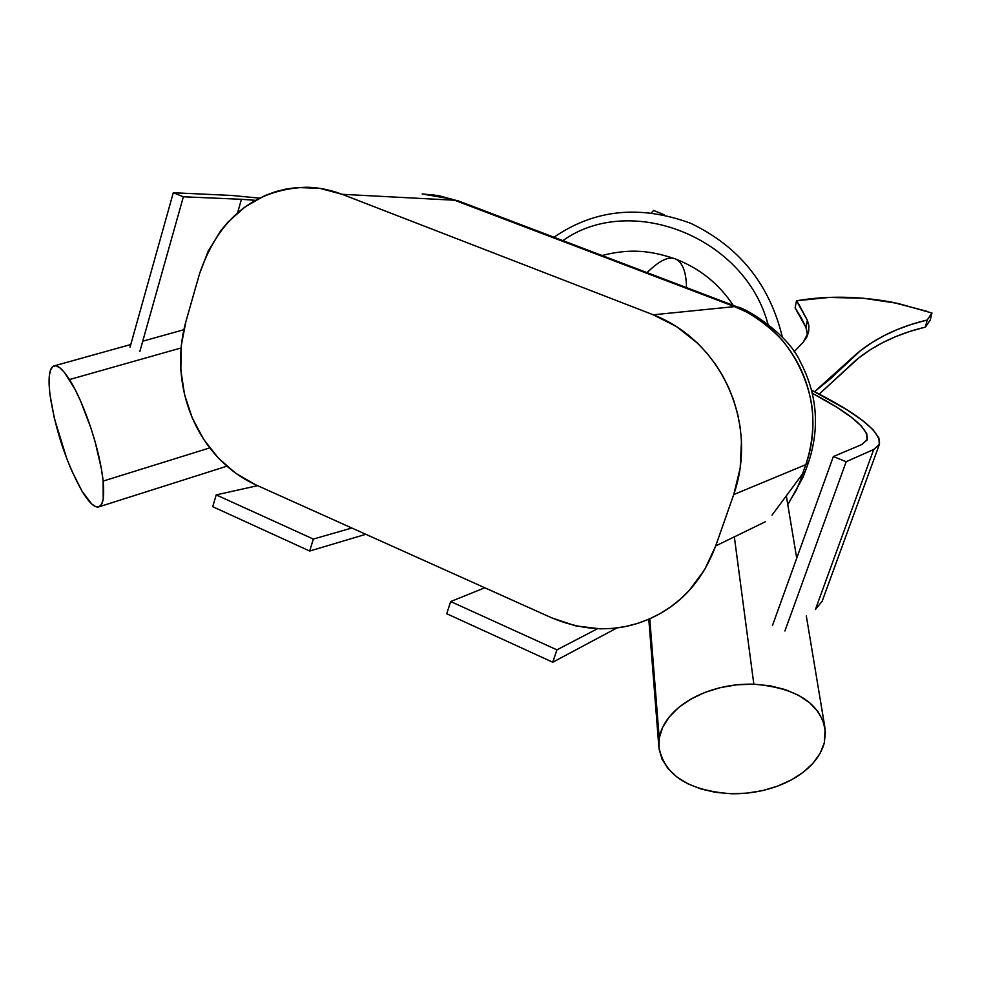 <?xml version="1.0" encoding="UTF-8"?>
<svg xmlns="http://www.w3.org/2000/svg" width="981" height="981" viewBox="0 0 981 981"><rect width="100%" height="100%" fill="white"/><g stroke="black" fill="none" stroke-linecap="round" stroke-linejoin="round"><path stroke-width="1.47" d="M731.041 793.727C687.656 790.563 663.573 774.683 658.778 746.063L659.232 738.153L649.765 618.815L659.232 738.153L659.036 748.859L662.028 759.159L668.012 768.589L676.78 776.915L687.853 783.77L700.925 788.982L715.48 792.329L731.041 793.727L746.897 793.151L762.629 790.588L777.553 786.149L791.299 779.944L803.231 772.268L812.979 763.292L820.104 753.371L824.322 742.801L825.426 732.096L823.317 721.562L818.019 711.703L809.681 702.813L798.681 695.357L785.34 689.594L770.208 685.817L753.837 684.198C795.726 687.755 819.491 702.654 825.131 728.895L824.322 742.801C816.413 772.832 775.248 794.696 731.041 793.727M734.34 536.852L753.837 684.198L737.062 684.787L720.459 687.583L704.836 692.439L690.673 699.195L678.656 707.485L669.177 717.013L662.641 727.362L659.232 738.153C664.235 707.767 706.737 682.825 753.837 684.198L734.34 536.852M181.056 347.961L69.467 379.561C84.476 403.363 99.952 450.058 103.128 481.095L209.689 447.912L103.128 481.095L101.472 469.261L95.169 441.977L90.767 427.618L80.442 400.677L74.924 389.15L64.341 372.326L59.706 367.691L55.782 365.79L52.667 366.649L50.485 370.131L49.283 376.115L49.111 384.319L49.945 394.448L54.421 418.642L66.647 458.262L71.638 470.573L82.024 491.174C66.07 462.186 55.377 429.948 49.945 394.448C48.032 377.28 49.344 367.789 53.869 365.962C57.499 364.589 62.698 369.126 69.467 379.561L181.056 347.961M82.024 491.174L91.662 503.94L95.733 506.662L99.118 506.76L101.644 504.16L103.201 498.912L103.128 481.095C104.513 496.656 103.152 505.227 99.032 506.797C94.985 508.268 89.32 503.069 82.024 491.174M553.958 237.243C594.523 209.358 640.09 204.71 690.661 223.276C739.098 246.476 769.668 284.416 782.348 337.096C769.668 284.416 739.098 246.476 690.661 223.276C640.09 204.71 594.523 209.358 553.958 237.243M562.861 240.615C629.961 192.632 744.456 236.323 767.951 324.037C744.456 236.323 629.961 192.632 562.861 240.615M653.665 210.449L651.519 212.656L653.665 210.449L664.247 214.827L658.079 212.203M925.414 327.09L927.168 320.014L919.16 322.062C894.182 329.101 873.311 339.708 856.548 353.871L814.549 391.677L831.005 378.249L860.337 350.793L871.582 342.823L883.955 335.698L897.382 329.493L911.815 324.257L927.168 320.014L925.414 327.09L930.184 320.088L931.95 313.025L927.168 320.014L931.95 313.025L930.184 320.088L925.402 327.09L910.049 331.357L895.714 336.606L882.36 342.798L869.963 349.959L858.694 357.991L819.245 394.092L854.954 361.057C871.68 346.857 892.502 336.213 917.419 329.15L925.402 327.09M931.95 313.025L897.885 303.399L863.268 298.236L829.153 297.439L796.486 300.762L807.338 320.272L805.928 327.421L807.338 320.272L808.871 326.072L808.663 331.713L806.774 337.121L803.316 342.087L794.144 351.762L803.316 342.087L808.663 331.713L808.663 324.65L807.338 320.272L798.816 304.22L796.486 300.762L795.113 307.875L796.486 300.762L805.131 299.463C833.176 295.722 862.336 296.679 892.612 302.32L926.922 311.296M807.449 333.221L805.928 327.421L801.121 317.525L795.113 307.875L805.928 327.421L807.559 335.416M556.926 649.863L552.757 662.224L616.963 627.938L552.757 662.224L556.926 649.863L450.684 601.537L446.735 613.726L552.757 662.224L446.735 613.726L450.684 601.537L556.926 649.863L597.429 628.76L556.926 649.863M484.81 587.778L450.684 601.537L484.81 587.778M216.2 494.89L313.344 539.072L351.836 528.011L313.344 539.072L309.677 551.04L365.827 534.302L309.677 551.04L313.344 539.072L216.2 494.89L257.611 485.669L216.2 494.89L212.73 506.687L216.2 494.89M212.73 506.687L309.677 551.04L212.73 506.687M422.235 193.956L451.493 199.057L734.524 306.612L737.859 307.139C742.973 306.979 786.811 331.774 800.337 361.817C817.21 394.19 819.944 427.655 808.565 462.198L805.818 464.651L802.483 473.97L805.254 471.444L802.483 473.97L800.655 479.783L802.912 477.526L800.655 479.783L802.483 473.97L772.035 515.123L802.483 473.97L805.818 464.651L808.565 462.198L805.254 471.444M737.859 307.139L734.524 306.612L454.804 200.247L342.111 194.299L319.892 188.364L297.402 187.506L286.342 188.977L275.428 191.687L264.907 195.587L245.287 206.721L228.083 221.976L220.615 230.927L208.18 251.197L199.535 273.773L185.936 321.425L199.535 273.773C218.555 218.297 254.091 189.456 306.146 187.236C318.052 187.346 330.045 189.713 342.111 194.299L454.804 200.247L459.623 201.375L438.458 195.599L422.198 193.944M734.524 306.612L746.762 312.093C759.674 319.512 771.299 328.66 781.636 339.536C801.636 363.215 811.532 393.295 812.673 414.092C813.543 431.444 811.262 448.292 805.818 464.651C828.271 401.572 795.542 329.849 734.524 306.612L653.297 314.803L734.524 306.612M787.755 504.442L796.572 489.703L800.655 479.783M342.111 194.299L653.297 314.803C721.66 341.265 758.718 423.056 733.714 494.596L805.818 464.651L733.714 494.596L715.701 545.914L765.327 521.769L715.701 545.914C704.542 575.688 686.835 597.772 662.592 612.156C628.085 632.193 591.114 634.082 551.653 617.822L255.538 484.737L551.653 617.822L575.54 625.841L600.237 628.846L612.585 628.404L624.909 626.651L636.914 623.622L648.527 619.354L659.71 613.824L670.342 607.092L680.201 599.281L689.263 590.403L704.64 569.691L715.701 545.914L733.714 494.596L740.177 468.244L741.477 440.923L740.177 427.275L737.577 413.651L733.727 400.407L728.687 387.654L722.457 375.38L715.124 363.767L706.823 353.05L697.589 343.227L676.632 326.648L653.297 314.803L342.111 194.299M185.936 321.425L181.289 345.435L180.823 370.045L184.514 394.46L192.166 417.734L203.57 439.23L218.223 457.943L235.796 473.345L255.538 484.737C197.782 458.201 167.714 386.821 185.936 321.425M733.248 305.385C718.999 283.914 699.845 268.487 675.811 259.119C669.14 255.833 659.563 260.333 647.08 272.632C659.588 260.321 669.165 255.82 675.835 259.119C682.678 262.589 686.234 272.093 686.492 287.617M822.176 601.181L815.383 609.569L873.715 449.482L846.186 461.695L833.347 456.557L861.551 444.663L867.045 440.077L866.787 433.774L861.343 426.036L851.214 417.133L836.842 407.274L812.452 393.356C850.478 413.369 868.737 428.758 867.265 439.537L861.551 444.663L833.347 456.557L772.439 625.596L833.347 456.557L846.186 461.695L784.91 631.004L846.186 461.695L873.715 449.482L879.258 444.675L878.927 438.017L873.004 429.678L862.029 420.101L846.382 409.433L811.679 390.23C858.191 413.639 880.779 431.628 879.454 444.197L822.176 601.181L815.383 609.569L873.715 449.482L879.454 444.197M237.561 212.816L241.449 199.29L255.367 200.32L241.449 199.29L237.561 212.816M139.866 351.406L183.373 196.776L241.449 199.29L183.373 196.776L139.866 351.406M130.044 347.151L173.294 192.742L183.373 196.776L173.294 192.742L130.044 347.151M231.761 195.464L173.294 192.742L231.761 195.464L259.475 198.125L231.761 195.464M658.778 746.051L648.797 619.232M786.321 495.81L796.719 558.226M806.321 615.945L824.8 726.909M99.032 506.797L226.807 466.22M54.347 365.827L130.78 344.527M142.748 341.192L183.839 329.739M805.229 471.518L802.912 477.526M802.887 477.575L788.822 502.971M432.241 194.63L458.323 200.884M459.623 201.375L736.989 306.808M674.56 258.641C651.041 250.829 630.93 248.156 601.966 255.489"/></g></svg>

